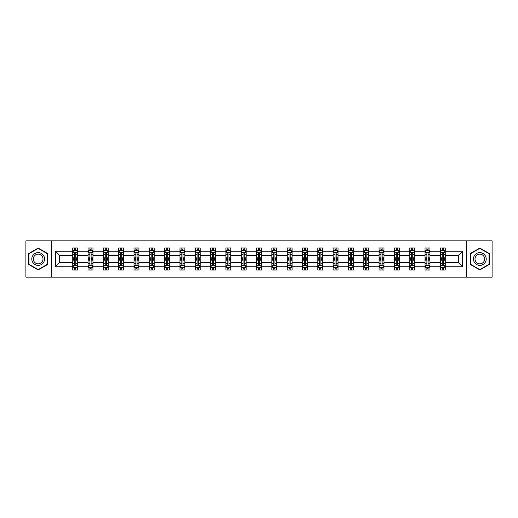 <?xml version="1.0" encoding="UTF-8"?>
<svg xmlns="http://www.w3.org/2000/svg" width="518" height="518" viewBox="0 0 518 518"><rect width="100%" height="100%" fill="white"/><g stroke="black" fill="none" stroke-linecap="round" stroke-linejoin="round"><path stroke-width="0.78" d="M466.427 277.162L492.1 277.162L492.1 240.838L466.427 240.838L466.427 277.162L51.573 277.162L51.573 240.838L25.9 240.838L25.9 277.162L51.573 277.162M445.266 266.757L445.266 262.632L458.521 262.632L462.645 266.757L445.266 266.757L445.266 270.046L443.402 270.046L443.402 267.541M466.427 240.838L51.573 240.838M440.352 266.757L429.946 266.757L429.946 262.632L440.352 262.632L440.352 270.046L445.266 270.046L445.266 267.424L444.34 267.424M429.946 266.757L429.946 270.046L428.082 270.046L428.082 267.541M425.038 266.757L414.627 266.757L414.627 262.632L425.038 262.632L425.038 270.046L429.946 270.046L429.946 267.424L429.021 267.424M414.627 266.757L414.627 270.046L412.762 270.046L412.762 267.541M409.719 266.757L399.313 266.757L399.313 262.632L409.719 262.632L409.719 270.046L414.627 270.046L414.627 267.424L413.707 267.424M399.313 266.757L399.313 270.046L397.448 270.046L397.448 267.541M394.405 266.757L383.993 266.757L383.993 262.632L394.405 262.632L394.405 270.046L399.313 270.046L399.313 267.424L398.387 267.424M383.993 266.757L383.993 270.046L382.129 270.046L382.129 267.541M379.085 266.757L368.68 266.757L368.68 262.632L379.085 262.632L379.085 270.046L383.993 270.046L383.993 267.424L383.074 267.424M368.68 266.757L368.68 270.046L366.809 270.046L366.809 267.541M363.765 266.757L353.36 266.757L353.36 262.632L363.765 262.632L363.765 270.046L368.68 270.046L368.68 267.424L367.754 267.424M353.36 266.757L353.36 270.046L351.495 270.046L351.495 267.541M348.452 266.757L338.04 266.757L338.04 262.632L348.452 262.632L348.452 270.046L353.36 270.046L353.36 267.424L352.434 267.424M338.04 266.757L338.04 270.046L336.176 270.046L336.176 267.541M333.132 266.757L322.727 266.757L322.727 262.632L333.132 262.632L333.132 270.046L338.04 270.046L338.04 267.424L337.121 267.424M322.727 266.757L322.727 270.046L320.856 270.046L320.856 267.541M317.812 266.757L307.407 266.757L307.407 262.632L317.812 262.632L317.812 270.046L322.727 270.046L322.727 267.424L321.801 267.424M307.407 266.757L307.407 270.046L305.542 270.046L305.542 267.541M302.499 266.757L292.087 266.757L292.087 262.632L302.499 262.632L302.499 270.046L307.407 270.046L307.407 267.424L306.481 267.424M292.087 266.757L292.087 270.046L290.222 270.046L290.222 267.541M287.179 266.757L276.774 266.757L276.774 262.632L287.179 262.632L287.179 270.046L292.087 270.046L292.087 267.424L291.168 267.424M276.774 266.757L276.774 270.046L274.909 270.046L274.909 267.541M271.866 266.757L261.454 266.757L261.454 262.632L271.866 262.632L271.866 270.046L276.774 270.046L276.774 267.424L275.848 267.424M261.454 266.757L261.454 270.046L259.589 270.046L259.589 267.541M256.546 266.757L246.134 266.757L246.134 262.632L256.546 262.632L256.546 270.046L261.454 270.046L261.454 267.424L260.535 267.424M246.134 266.757L246.134 270.046L244.269 270.046L244.269 267.541M241.226 266.757L230.821 266.757L230.821 262.632L241.226 262.632L241.226 270.046L246.134 270.046L246.134 267.424L245.215 267.424M230.821 266.757L230.821 270.046L228.956 270.046L228.956 267.541M225.913 266.757L215.501 266.757L215.501 262.632L225.913 262.632L225.913 270.046L230.821 270.046L230.821 267.424L229.895 267.424M215.501 266.757L215.501 270.046L213.636 270.046L213.636 267.541M210.593 266.757L200.188 266.757L200.188 262.632L210.593 262.632L210.593 270.046L215.501 270.046L215.501 267.424L214.581 267.424M200.188 266.757L200.188 270.046L198.316 270.046L198.316 267.541M195.273 266.757L184.868 266.757L184.868 262.632L195.273 262.632L195.273 270.046L200.188 270.046L200.188 267.424L199.262 267.424M184.868 266.757L184.868 270.046L183.003 270.046L183.003 267.541M179.96 266.757L169.548 266.757L169.548 262.632L179.96 262.632L179.96 270.046L184.868 270.046L184.868 267.424L183.942 267.424M169.548 266.757L169.548 270.046L167.683 270.046L167.683 267.541M164.64 266.757L154.234 266.757L154.234 262.632L164.64 262.632L164.64 270.046L169.548 270.046L169.548 267.424L168.628 267.424M154.234 266.757L154.234 270.046L152.37 270.046L152.37 267.541M149.32 266.757L138.915 266.757L138.915 262.632L149.32 262.632L149.32 270.046L154.234 270.046L154.234 267.424L153.309 267.424M138.915 266.757L138.915 270.046L137.05 270.046L137.05 267.541M134.007 266.757L123.595 266.757L123.595 262.632L134.007 262.632L134.007 270.046L138.915 270.046L138.915 267.424L137.995 267.424M123.595 266.757L123.595 270.046L121.73 270.046L121.73 267.541M118.687 266.757L108.281 266.757L108.281 262.632L118.687 262.632L118.687 270.046L123.595 270.046L123.595 267.424L122.675 267.424M108.281 266.757L108.281 270.046L106.417 270.046L106.417 267.541M103.373 266.757L92.962 266.757L92.962 262.632L103.373 262.632L103.373 270.046L108.281 270.046L108.281 267.424L107.356 267.424M92.962 266.757L92.962 270.046L91.097 270.046L91.097 267.541M88.054 266.757L77.648 266.757L77.648 262.632L88.054 262.632L88.054 270.046L92.962 270.046L92.962 267.424L92.042 267.424M77.648 266.757L77.648 270.046L75.777 270.046L75.777 267.541M72.734 266.757L55.355 266.757L55.355 251.243L72.734 251.243L72.734 255.368L59.479 255.368L59.479 262.632L72.734 262.632L72.734 270.046L77.648 270.046L77.648 267.424L76.722 267.424M73.66 250.576L72.734 250.576L72.734 247.954L72.734 251.243M74.598 250.459L74.598 247.954L72.734 247.954L77.648 247.954L77.648 251.243L88.054 251.243L88.054 247.954L92.962 247.954L92.962 251.243L103.373 251.243L103.373 247.954L108.281 247.954L108.281 251.243L118.687 251.243L118.687 247.954L123.595 247.954L123.595 251.243L134.007 251.243L134.007 247.954L138.915 247.954L138.915 251.243L149.32 251.243L149.32 247.954L154.234 247.954L154.234 251.243L164.64 251.243L164.64 247.954L169.548 247.954L169.548 251.243L179.96 251.243L179.96 247.954L184.868 247.954L184.868 251.243L195.273 251.243L195.273 247.954L200.188 247.954L200.188 251.243L210.593 251.243L210.593 247.954L215.501 247.954L215.501 251.243L225.913 251.243L225.913 247.954L230.821 247.954L230.821 251.243L241.226 251.243L241.226 247.954L246.134 247.954L246.134 251.243L256.546 251.243L256.546 247.954L261.454 247.954L261.454 251.243L271.866 251.243L271.866 247.954L276.774 247.954L276.774 251.243L287.179 251.243L287.179 247.954L292.087 247.954L292.087 251.243L302.499 251.243L302.499 247.954L307.407 247.954L307.407 251.243L317.812 251.243L317.812 247.954L322.727 247.954L322.727 251.243L333.132 251.243L333.132 247.954L338.04 247.954L338.04 251.243L348.452 251.243L348.452 247.954L353.36 247.954L353.36 251.243L363.765 251.243L363.765 247.954L368.68 247.954L368.68 251.243L379.085 251.243L379.085 247.954L383.993 247.954L383.993 251.243L394.405 251.243L394.405 247.954L399.313 247.954L399.313 251.243L409.719 251.243L409.719 247.954L414.627 247.954L414.627 251.243L425.038 251.243L425.038 247.954L429.946 247.954L429.946 251.243L440.352 251.243L440.352 247.954L445.266 247.954L445.266 251.243L462.645 251.243L462.645 266.757M440.352 251.243L440.352 255.368L429.946 255.368L429.946 251.243M425.038 251.243L425.038 255.368L414.627 255.368L414.627 251.243M409.719 251.243L409.719 255.368L399.313 255.368L399.313 251.243M394.405 251.243L394.405 255.368L383.993 255.368L383.993 251.243M379.085 251.243L379.085 255.368L368.68 255.368L368.68 251.243M363.765 251.243L363.765 255.368L353.36 255.368L353.36 251.243M348.452 251.243L348.452 255.368L338.04 255.368L338.04 251.243M333.132 251.243L333.132 255.368L322.727 255.368L322.727 251.243M317.812 251.243L317.812 255.368L307.407 255.368L307.407 251.243M302.499 251.243L302.499 255.368L292.087 255.368L292.087 251.243M287.179 251.243L287.179 255.368L276.774 255.368L276.774 251.243M271.866 251.243L271.866 255.368L261.454 255.368L261.454 251.243M256.546 251.243L256.546 255.368L246.134 255.368L246.134 251.243M241.226 251.243L241.226 255.368L230.821 255.368L230.821 251.243M225.913 251.243L225.913 255.368L215.501 255.368L215.501 251.243M210.593 251.243L210.593 255.368L200.188 255.368L200.188 251.243M195.273 251.243L195.273 255.368L184.868 255.368L184.868 251.243M179.96 251.243L179.96 255.368L169.548 255.368L169.548 251.243M164.64 251.243L164.64 255.368L154.234 255.368L154.234 251.243M149.32 251.243L149.32 255.368L138.915 255.368L138.915 251.243M134.007 251.243L134.007 255.368L123.595 255.368L123.595 251.243M118.687 251.243L118.687 255.368L108.281 255.368L108.281 251.243M103.373 251.243L103.373 255.368L92.962 255.368L92.962 251.243M88.054 251.243L88.054 255.368L77.648 255.368L77.648 251.243M55.355 251.243L59.479 255.368M458.521 262.632L458.521 255.368L445.266 255.368L445.266 251.243M442.223 250.408L443.402 250.408M426.903 250.408L428.082 250.408M411.583 250.408L412.762 250.408M396.27 250.408L397.448 250.408M380.95 250.408L382.129 250.408M365.63 250.408L366.809 250.408M350.317 250.408L351.495 250.408M334.997 250.408L336.176 250.408M319.684 250.408L320.856 250.408M304.364 250.408L305.542 250.408M289.044 250.408L290.222 250.408M273.731 250.408L274.909 250.408M258.411 250.408L259.589 250.408M243.091 250.408L244.269 250.408M227.778 250.408L228.956 250.408M212.458 250.408L213.636 250.408M197.144 250.408L198.316 250.408M181.824 250.408L183.003 250.408M166.505 250.408L167.683 250.408M151.191 250.408L152.37 250.408M135.871 250.408L137.05 250.408M120.552 250.408L121.73 250.408M105.238 250.408L106.417 250.408M89.918 250.408L91.097 250.408M74.598 250.408L75.777 250.408M74.598 267.592L75.777 267.592M89.918 267.592L91.097 267.592M105.238 267.592L106.417 267.592M120.552 267.592L121.73 267.592M135.871 267.592L137.05 267.592M151.191 267.592L152.37 267.592M166.505 267.592L167.683 267.592M181.824 267.592L183.003 267.592M197.144 267.592L198.316 267.592M212.458 267.592L213.636 267.592M227.778 267.592L228.956 267.592M243.091 267.592L244.269 267.592M258.411 267.592L259.589 267.592M273.731 267.592L274.909 267.592M289.044 267.592L290.222 267.592M304.364 267.592L305.542 267.592M319.684 267.592L320.856 267.592M334.997 267.592L336.176 267.592M350.317 267.592L351.495 267.592M365.63 267.592L366.809 267.592M380.95 267.592L382.129 267.592M396.27 267.592L397.448 267.592M411.583 267.592L412.762 267.592M426.903 267.592L428.082 267.592M442.223 267.592L443.402 267.592M59.479 262.632L55.355 266.757M462.645 251.243L458.521 255.368M47.65 253.529L38.177 248.057L28.697 253.529L28.697 264.471L38.177 269.943L47.65 264.471L47.65 253.529M470.35 253.529L470.35 264.471L479.823 269.943L489.303 264.471L489.303 253.529L479.823 248.057L470.35 253.529M75.777 249.229L74.598 249.229M72.734 257.181L72.734 258.411L74.598 258.411L74.598 257.181L72.734 257.181L72.734 255.368M77.648 255.368L77.648 258.411L75.777 258.411L75.777 253.16C75.388 252.402 74.993 252.402 74.598 253.16L74.598 257.181M76.722 250.576L77.648 250.576L77.648 247.954L75.777 247.954L75.777 250.459M77.648 252.421L76.664 250.459L73.718 250.459L72.734 252.421M74.598 268.771L75.777 268.771M77.648 260.819L77.648 259.589L75.777 259.589L75.777 260.819L77.648 260.819L77.648 262.632M72.734 262.632L72.734 259.589L74.598 259.589L74.598 264.84C74.993 265.598 75.388 265.598 75.777 264.84L75.777 260.819M73.66 267.424L72.734 267.424L72.734 270.046L74.598 270.046L74.598 267.541M72.734 265.579L73.718 267.541L76.664 267.541L77.648 265.579M91.097 249.229L89.918 249.229M88.979 250.576L88.054 250.576L88.054 247.954L89.918 247.954L89.918 250.459M88.054 257.181L88.054 258.411L89.918 258.411L89.918 257.181L88.054 257.181L88.054 255.368M92.962 255.368L92.962 258.411L91.097 258.411L91.097 253.16C90.708 252.402 90.313 252.402 89.918 253.16L89.918 257.181M92.042 250.576L92.962 250.576L92.962 247.954L91.097 247.954L91.097 250.459M92.962 252.421L91.984 250.459L89.038 250.459L88.054 252.421M106.417 249.229L105.238 249.229M104.293 250.576L103.373 250.576L103.373 247.954L105.238 247.954L105.238 250.459M103.373 257.181L103.373 258.411L105.238 258.411L105.238 257.181L103.373 257.181L103.373 255.368M108.281 255.368L108.281 258.411L106.417 258.411L106.417 253.16C106.022 252.402 105.627 252.402 105.238 253.16L105.238 257.181M107.356 250.576L108.281 250.576L108.281 247.954L106.417 247.954L106.417 250.459M108.281 252.421L107.297 250.459L104.351 250.459L103.373 252.421M89.918 268.771L91.097 268.771M92.962 260.819L92.962 259.589L91.097 259.589L91.097 260.819L92.962 260.819L92.962 262.632M88.054 262.632L88.054 259.589L89.918 259.589L89.918 264.84C90.313 265.598 90.702 265.598 91.097 264.84L91.097 260.819M88.979 267.424L88.054 267.424L88.054 270.046L89.918 270.046L89.918 267.541M88.054 265.579L89.038 267.541L91.984 267.541L92.962 265.579M105.238 268.771L106.417 268.771M108.281 260.819L108.281 259.589L106.417 259.589L106.417 260.819L108.281 260.819L108.281 262.632M103.373 262.632L103.373 259.589L105.238 259.589L105.238 264.84C105.627 265.598 106.022 265.598 106.417 264.84L106.417 260.819M104.293 267.424L103.373 267.424L103.373 270.046L105.238 270.046L105.238 267.541M103.373 265.579L104.351 267.541L107.297 267.541L108.281 265.579M32.647 255.808A6.384 6.384 0 0 0 34.984 264.53A6.384 6.384 0 0 0 43.7 262.192A6.384 6.384 0 0 0 41.362 253.47A6.384 6.384 0 0 0 32.647 255.808M33.987 256.585A4.83 4.83 0 0 0 35.755 263.183A4.83 4.83 0 0 0 42.359 261.415A4.83 4.83 0 0 0 40.592 254.817A4.83 4.83 0 0 0 33.987 256.585M47.352 253.697L47.352 264.303L38.177 269.6L28.995 264.303L28.995 253.697L38.177 248.4L47.352 253.697M474.3 255.808A6.384 6.384 0 0 0 476.638 264.53A6.384 6.384 0 0 0 485.353 262.192A6.384 6.384 0 0 0 483.016 253.47A6.384 6.384 0 0 0 474.3 255.808M475.641 256.585A4.83 4.83 0 0 0 477.408 263.183A4.83 4.83 0 0 0 484.013 261.415A4.83 4.83 0 0 0 482.245 254.817A4.83 4.83 0 0 0 475.641 256.585M489.005 253.697L489.005 264.303L479.823 269.6L470.648 264.303L470.648 253.697L479.823 248.4L489.005 253.697M121.73 249.229L120.552 249.229M119.613 250.576L118.687 250.576L118.687 247.954L120.552 247.954L120.552 250.459M118.687 257.181L118.687 258.411L120.552 258.411L120.552 257.181L118.687 257.181L118.687 255.368M123.595 255.368L123.595 258.411L121.73 258.411L121.73 253.16C121.341 252.402 120.947 252.402 120.552 253.16L120.552 257.181M122.675 250.576L123.595 250.576L123.595 247.954L121.73 247.954L121.73 250.459M123.595 252.421L122.617 250.459L119.671 250.459L118.687 252.421M120.552 268.771L121.73 268.771M123.595 260.819L123.595 259.589L121.73 259.589L121.73 260.819L123.595 260.819L123.595 262.632M118.687 262.632L118.687 259.589L120.552 259.589L120.552 264.84C120.947 265.598 121.341 265.598 121.73 264.84L121.73 260.819M119.613 267.424L118.687 267.424L118.687 270.046L120.552 270.046L120.552 267.541M118.687 265.579L119.671 267.541L122.617 267.541L123.595 265.579M137.05 249.229L135.871 249.229M134.926 250.576L134.007 250.576L134.007 247.954L135.871 247.954L135.871 250.459M134.007 257.181L134.007 258.411L135.871 258.411L135.871 257.181L134.007 257.181L134.007 255.368M138.915 255.368L138.915 258.411L137.05 258.411L137.05 253.16C136.655 252.402 136.266 252.402 135.871 253.16L135.871 257.181M137.995 250.576L138.915 250.576L138.915 247.954L137.05 247.954L137.05 250.459M138.915 252.421L137.93 250.459L134.991 250.459L134.007 252.421M135.871 268.771L137.05 268.771M138.915 260.819L138.915 259.589L137.05 259.589L137.05 260.819L138.915 260.819L138.915 262.632M134.007 262.632L134.007 259.589L135.871 259.589L135.871 264.84C136.266 265.598 136.655 265.598 137.05 264.84L137.05 260.819M134.926 267.424L134.007 267.424L134.007 270.046L135.871 270.046L135.871 267.541M134.007 265.579L134.991 267.541L137.93 267.541L138.915 265.579M152.37 249.229L151.191 249.229M150.246 250.576L149.32 250.576L149.32 247.954L151.191 247.954L151.191 250.459M149.32 257.181L149.32 258.411L151.191 258.411L151.191 257.181L149.32 257.181L149.32 255.368M154.234 255.368L154.234 258.411L152.37 258.411L152.37 253.16C151.975 252.402 151.58 252.402 151.191 253.16L151.191 257.181M153.309 250.576L154.234 250.576L154.234 247.954L152.37 247.954L152.37 250.459M154.234 252.421L153.25 250.459L150.304 250.459L149.32 252.421M151.191 268.771L152.37 268.771M154.234 260.819L154.234 259.589L152.37 259.589L152.37 260.819L154.234 260.819L154.234 262.632M149.32 262.632L149.32 259.589L151.191 259.589L151.191 264.84C151.58 265.598 151.975 265.598 152.37 264.84L152.37 260.819M150.246 267.424L149.32 267.424L149.32 270.046L151.191 270.046L151.191 267.541M149.32 265.579L150.304 267.541L153.25 267.541L154.234 265.579M167.683 249.229L166.505 249.229M165.566 250.576L164.64 250.576L164.64 247.954L166.505 247.954L166.505 250.459M164.64 257.181L164.64 258.411L166.505 258.411L166.505 257.181L164.64 257.181L164.64 255.368M169.548 255.368L169.548 258.411L167.683 258.411L167.683 253.16C167.295 252.402 166.9 252.402 166.505 253.16L166.505 257.181M168.628 250.576L169.548 250.576L169.548 247.954L167.683 247.954L167.683 250.459M169.548 252.421L168.57 250.459L165.624 250.459L164.64 252.421M166.505 268.771L167.683 268.771M169.548 260.819L169.548 259.589L167.683 259.589L167.683 260.819L169.548 260.819L169.548 262.632M164.64 262.632L164.64 259.589L166.505 259.589L166.505 264.84C166.9 265.598 167.288 265.598 167.683 264.84L167.683 260.819M165.566 267.424L164.64 267.424L164.64 270.046L166.505 270.046L166.505 267.541M164.64 265.579L165.624 267.541L168.57 267.541L169.548 265.579M183.003 249.229L181.824 249.229M180.879 250.576L179.96 250.576L179.96 247.954L181.824 247.954L181.824 250.459M179.96 257.181L179.96 258.411L181.824 258.411L181.824 257.181L179.96 257.181L179.96 255.368M184.868 255.368L184.868 258.411L183.003 258.411L183.003 253.16C182.608 252.402 182.219 252.402 181.824 253.16L181.824 257.181M183.942 250.576L184.868 250.576L184.868 247.954L183.003 247.954L183.003 250.459M184.868 252.421L183.884 250.459L180.937 250.459L179.96 252.421M181.824 268.771L183.003 268.771M184.868 260.819L184.868 259.589L183.003 259.589L183.003 260.819L184.868 260.819L184.868 262.632M179.96 262.632L179.96 259.589L181.824 259.589L181.824 264.84C182.213 265.598 182.608 265.598 183.003 264.84L183.003 260.819M180.879 267.424L179.96 267.424L179.96 270.046L181.824 270.046L181.824 267.541M179.96 265.579L180.937 267.541L183.884 267.541L184.868 265.579M198.316 249.229L197.144 249.229M196.199 250.576L195.273 250.576L195.273 247.954L197.144 247.954L197.144 250.459M195.273 257.181L195.273 258.411L197.144 258.411L197.144 257.181L195.273 257.181L195.273 255.368M200.188 255.368L200.188 258.411L198.316 258.411L198.316 253.16C197.928 252.402 197.533 252.402 197.144 253.16L197.144 257.181M199.262 250.576L200.188 250.576L200.188 247.954L198.316 247.954L198.316 250.459M200.188 252.421L199.203 250.459L196.257 250.459L195.273 252.421M197.144 268.771L198.316 268.771M200.188 260.819L200.188 259.589L198.316 259.589L198.316 260.819L200.188 260.819L200.188 262.632M195.273 262.632L195.273 259.589L197.144 259.589L197.144 264.84C197.533 265.598 197.928 265.598 198.316 264.84L198.316 260.819M196.199 267.424L195.273 267.424L195.273 270.046L197.144 270.046L197.144 267.541M195.273 265.579L196.257 267.541L199.203 267.541L200.188 265.579M213.636 249.229L212.458 249.229M211.519 250.576L210.593 250.576L210.593 247.954L212.458 247.954L212.458 250.459M210.593 257.181L210.593 258.411L212.458 258.411L212.458 257.181L210.593 257.181L210.593 255.368M215.501 255.368L215.501 258.411L213.636 258.411L213.636 253.16C213.248 252.402 212.853 252.402 212.458 253.16L212.458 257.181M214.581 250.576L215.501 250.576L215.501 247.954L213.636 247.954L213.636 250.459M215.501 252.421L214.523 250.459L211.577 250.459L210.593 252.421M228.956 249.229L227.778 249.229M226.832 250.576L225.913 250.576L225.913 247.954L227.778 247.954L227.778 250.459M225.913 257.181L225.913 258.411L227.778 258.411L227.778 257.181L225.913 257.181L225.913 255.368M230.821 255.368L230.821 258.411L228.956 258.411L228.956 253.16C228.561 252.402 228.166 252.402 227.778 253.16L227.778 257.181M229.895 250.576L230.821 250.576L230.821 247.954L228.956 247.954L228.956 250.459M230.821 252.421L229.837 250.459L226.89 250.459L225.913 252.421M244.269 249.229L243.091 249.229M242.152 250.576L241.226 250.576L241.226 247.954L243.091 247.954L243.091 250.459M241.226 257.181L241.226 258.411L243.091 258.411L243.091 257.181L241.226 257.181L241.226 255.368M246.134 255.368L246.134 258.411L244.269 258.411L244.269 253.16C243.881 252.402 243.486 252.402 243.091 253.16L243.091 257.181M245.215 250.576L246.134 250.576L246.134 247.954L244.269 247.954L244.269 250.459M246.134 252.421L245.156 250.459L242.21 250.459L241.226 252.421M259.589 249.229L258.411 249.229M257.465 250.576L256.546 250.576L256.546 247.954L258.411 247.954L258.411 250.459M256.546 257.181L256.546 258.411L258.411 258.411L258.411 257.181L256.546 257.181L256.546 255.368M261.454 255.368L261.454 258.411L259.589 258.411L259.589 253.16C259.194 252.402 258.806 252.402 258.411 253.16L258.411 257.181M260.535 250.576L261.454 250.576L261.454 247.954L259.589 247.954L259.589 250.459M261.454 252.421L260.47 250.459L257.53 250.459L256.546 252.421M274.909 249.229L273.731 249.229M272.785 250.576L271.866 250.576L271.866 247.954L273.731 247.954L273.731 250.459M271.866 257.181L271.866 258.411L273.731 258.411L273.731 257.181L271.866 257.181L271.866 255.368M276.774 255.368L276.774 258.411L274.909 258.411L274.909 253.16C274.514 252.402 274.119 252.402 273.731 253.16L273.731 257.181M275.848 250.576L276.774 250.576L276.774 247.954L274.909 247.954L274.909 250.459M276.774 252.421L275.79 250.459L272.844 250.459L271.866 252.421M290.222 249.229L289.044 249.229M288.105 250.576L287.179 250.576L287.179 247.954L289.044 247.954L289.044 250.459M287.179 257.181L287.179 258.411L289.044 258.411L289.044 257.181L287.179 257.181L287.179 255.368M292.087 255.368L292.087 258.411L290.222 258.411L290.222 253.16C289.834 252.402 289.439 252.402 289.044 253.16L289.044 257.181M291.168 250.576L292.087 250.576L292.087 247.954L290.222 247.954L290.222 250.459M292.087 252.421L291.11 250.459L288.163 250.459L287.179 252.421M305.542 249.229L304.364 249.229M303.418 250.576L302.499 250.576L302.499 247.954L304.364 247.954L304.364 250.459M302.499 257.181L302.499 258.411L304.364 258.411L304.364 257.181L302.499 257.181L302.499 255.368M307.407 255.368L307.407 258.411L305.542 258.411L305.542 253.16C305.147 252.402 304.759 252.402 304.364 253.16L304.364 257.181M306.481 250.576L307.407 250.576L307.407 247.954L305.542 247.954L305.542 250.459M307.407 252.421L306.423 250.459L303.477 250.459L302.499 252.421M320.856 249.229L319.684 249.229M318.738 250.576L317.812 250.576L317.812 247.954L319.684 247.954L319.684 250.459M317.812 257.181L317.812 258.411L319.684 258.411L319.684 257.181L317.812 257.181L317.812 255.368M322.727 255.368L322.727 258.411L320.856 258.411L320.856 253.16C320.467 252.402 320.072 252.402 319.684 253.16L319.684 257.181M321.801 250.576L322.727 250.576L322.727 247.954L320.856 247.954L320.856 250.459M322.727 252.421L321.743 250.459L318.797 250.459L317.812 252.421M336.176 249.229L334.997 249.229M334.058 250.576L333.132 250.576L333.132 247.954L334.997 247.954L334.997 250.459M333.132 257.181L333.132 258.411L334.997 258.411L334.997 257.181L333.132 257.181L333.132 255.368M338.04 255.368L338.04 258.411L336.176 258.411L336.176 253.16C335.787 252.402 335.392 252.402 334.997 253.16L334.997 257.181M337.121 250.576L338.04 250.576L338.04 247.954L336.176 247.954L336.176 250.459M338.04 252.421L337.063 250.459L334.116 250.459L333.132 252.421M351.495 249.229L350.317 249.229M349.372 250.576L348.452 250.576L348.452 247.954L350.317 247.954L350.317 250.459M348.452 257.181L348.452 258.411L350.317 258.411L350.317 257.181L348.452 257.181L348.452 255.368M353.36 255.368L353.36 258.411L351.495 258.411L351.495 253.16C351.1 252.402 350.712 252.402 350.317 253.16L350.317 257.181M352.434 250.576L353.36 250.576L353.36 247.954L351.495 247.954L351.495 250.459M353.36 252.421L352.376 250.459L349.43 250.459L348.452 252.421M212.458 268.771L213.636 268.771M215.501 260.819L215.501 259.589L213.636 259.589L213.636 260.819L215.501 260.819L215.501 262.632M210.593 262.632L210.593 259.589L212.458 259.589L212.458 264.84C212.853 265.598 213.241 265.598 213.636 264.84L213.636 260.819M211.519 267.424L210.593 267.424L210.593 270.046L212.458 270.046L212.458 267.541M210.593 265.579L211.577 267.541L214.523 267.541L215.501 265.579M227.778 268.771L228.956 268.771M230.821 260.819L230.821 259.589L228.956 259.589L228.956 260.819L230.821 260.819L230.821 262.632M225.913 262.632L225.913 259.589L227.778 259.589L227.778 264.84C228.166 265.598 228.561 265.598 228.956 264.84L228.956 260.819M226.832 267.424L225.913 267.424L225.913 270.046L227.778 270.046L227.778 267.541M225.913 265.579L226.89 267.541L229.837 267.541L230.821 265.579M243.091 268.771L244.269 268.771M246.134 260.819L246.134 259.589L244.269 259.589L244.269 260.819L246.134 260.819L246.134 262.632M241.226 262.632L241.226 259.589L243.091 259.589L243.091 264.84C243.486 265.598 243.881 265.598 244.269 264.84L244.269 260.819M242.152 267.424L241.226 267.424L241.226 270.046L243.091 270.046L243.091 267.541M241.226 265.579L242.21 267.541L245.156 267.541L246.134 265.579M258.411 268.771L259.589 268.771M261.454 260.819L261.454 259.589L259.589 259.589L259.589 260.819L261.454 260.819L261.454 262.632M256.546 262.632L256.546 259.589L258.411 259.589L258.411 264.84C258.806 265.598 259.194 265.598 259.589 264.84L259.589 260.819M257.465 267.424L256.546 267.424L256.546 270.046L258.411 270.046L258.411 267.541M256.546 265.579L257.53 267.541L260.47 267.541L261.454 265.579M273.731 268.771L274.909 268.771M276.774 260.819L276.774 259.589L274.909 259.589L274.909 260.819L276.774 260.819L276.774 262.632M271.866 262.632L271.866 259.589L273.731 259.589L273.731 264.84C274.119 265.598 274.514 265.598 274.909 264.84L274.909 260.819M272.785 267.424L271.866 267.424L271.866 270.046L273.731 270.046L273.731 267.541M271.866 265.579L272.844 267.541L275.79 267.541L276.774 265.579M289.044 268.771L290.222 268.771M292.087 260.819L292.087 259.589L290.222 259.589L290.222 260.819L292.087 260.819L292.087 262.632M287.179 262.632L287.179 259.589L289.044 259.589L289.044 264.84C289.439 265.598 289.834 265.598 290.222 264.84L290.222 260.819M288.105 267.424L287.179 267.424L287.179 270.046L289.044 270.046L289.044 267.541M287.179 265.579L288.163 267.541L291.11 267.541L292.087 265.579M304.364 268.771L305.542 268.771M307.407 260.819L307.407 259.589L305.542 259.589L305.542 260.819L307.407 260.819L307.407 262.632M302.499 262.632L302.499 259.589L304.364 259.589L304.364 264.84C304.752 265.598 305.147 265.598 305.542 264.84L305.542 260.819M303.418 267.424L302.499 267.424L302.499 270.046L304.364 270.046L304.364 267.541M302.499 265.579L303.477 267.541L306.423 267.541L307.407 265.579M319.684 268.771L320.856 268.771M322.727 260.819L322.727 259.589L320.856 259.589L320.856 260.819L322.727 260.819L322.727 262.632M317.812 262.632L317.812 259.589L319.684 259.589L319.684 264.84C320.072 265.598 320.467 265.598 320.856 264.84L320.856 260.819M318.738 267.424L317.812 267.424L317.812 270.046L319.684 270.046L319.684 267.541M317.812 265.579L318.797 267.541L321.743 267.541L322.727 265.579M334.997 268.771L336.176 268.771M338.04 260.819L338.04 259.589L336.176 259.589L336.176 260.819L338.04 260.819L338.04 262.632M333.132 262.632L333.132 259.589L334.997 259.589L334.997 264.84C335.392 265.598 335.781 265.598 336.176 264.84L336.176 260.819M334.058 267.424L333.132 267.424L333.132 270.046L334.997 270.046L334.997 267.541M333.132 265.579L334.116 267.541L337.063 267.541L338.04 265.579M350.317 268.771L351.495 268.771M353.36 260.819L353.36 259.589L351.495 259.589L351.495 260.819L353.36 260.819L353.36 262.632M348.452 262.632L348.452 259.589L350.317 259.589L350.317 264.84C350.705 265.598 351.1 265.598 351.495 264.84L351.495 260.819M349.372 267.424L348.452 267.424L348.452 270.046L350.317 270.046L350.317 267.541M348.452 265.579L349.43 267.541L352.376 267.541L353.36 265.579M366.809 249.229L365.63 249.229M364.691 250.576L363.765 250.576L363.765 247.954L365.63 247.954L365.63 250.459M363.765 257.181L363.765 258.411L365.63 258.411L365.63 257.181L363.765 257.181L363.765 255.368M368.68 255.368L368.68 258.411L366.809 258.411L366.809 253.16C366.42 252.402 366.025 252.402 365.63 253.16L365.63 257.181M367.754 250.576L368.68 250.576L368.68 247.954L366.809 247.954L366.809 250.459M368.68 252.421L367.696 250.459L364.75 250.459L363.765 252.421M365.63 268.771L366.809 268.771M368.68 260.819L368.68 259.589L366.809 259.589L366.809 260.819L368.68 260.819L368.68 262.632M363.765 262.632L363.765 259.589L365.63 259.589L365.63 264.84C366.025 265.598 366.42 265.598 366.809 264.84L366.809 260.819M364.691 267.424L363.765 267.424L363.765 270.046L365.63 270.046L365.63 267.541M363.765 265.579L364.75 267.541L367.696 267.541L368.68 265.579M382.129 249.229L380.95 249.229M380.005 250.576L379.085 250.576L379.085 247.954L380.95 247.954L380.95 250.459M379.085 257.181L379.085 258.411L380.95 258.411L380.95 257.181L379.085 257.181L379.085 255.368M383.993 255.368L383.993 258.411L382.129 258.411L382.129 253.16C381.734 252.402 381.345 252.402 380.95 253.16L380.95 257.181M383.074 250.576L383.993 250.576L383.993 247.954L382.129 247.954L382.129 250.459M383.993 252.421L383.009 250.459L380.07 250.459L379.085 252.421M380.95 268.771L382.129 268.771M383.993 260.819L383.993 259.589L382.129 259.589L382.129 260.819L383.993 260.819L383.993 262.632M379.085 262.632L379.085 259.589L380.95 259.589L380.95 264.84C381.345 265.598 381.734 265.598 382.129 264.84L382.129 260.819M380.005 267.424L379.085 267.424L379.085 270.046L380.95 270.046L380.95 267.541M379.085 265.579L380.07 267.541L383.009 267.541L383.993 265.579M397.448 249.229L396.27 249.229M395.325 250.576L394.405 250.576L394.405 247.954L396.27 247.954L396.27 250.459M394.405 257.181L394.405 258.411L396.27 258.411L396.27 257.181L394.405 257.181L394.405 255.368M399.313 255.368L399.313 258.411L397.448 258.411L397.448 253.16C397.053 252.402 396.659 252.402 396.27 253.16L396.27 257.181M398.387 250.576L399.313 250.576L399.313 247.954L397.448 247.954L397.448 250.459M399.313 252.421L398.329 250.459L395.383 250.459L394.405 252.421M396.27 268.771L397.448 268.771M399.313 260.819L399.313 259.589L397.448 259.589L397.448 260.819L399.313 260.819L399.313 262.632M394.405 262.632L394.405 259.589L396.27 259.589L396.27 264.84C396.659 265.598 397.053 265.598 397.448 264.84L397.448 260.819M395.325 267.424L394.405 267.424L394.405 270.046L396.27 270.046L396.27 267.541M394.405 265.579L395.383 267.541L398.329 267.541L399.313 265.579M412.762 249.229L411.583 249.229M410.644 250.576L409.719 250.576L409.719 247.954L411.583 247.954L411.583 250.459M409.719 257.181L409.719 258.411L411.583 258.411L411.583 257.181L409.719 257.181L409.719 255.368M414.627 255.368L414.627 258.411L412.762 258.411L412.762 253.16C412.373 252.402 411.978 252.402 411.583 253.16L411.583 257.181M413.707 250.576L414.627 250.576L414.627 247.954L412.762 247.954L412.762 250.459M414.627 252.421L413.649 250.459L410.703 250.459L409.719 252.421M411.583 268.771L412.762 268.771M414.627 260.819L414.627 259.589L412.762 259.589L412.762 260.819L414.627 260.819L414.627 262.632M409.719 262.632L409.719 259.589L411.583 259.589L411.583 264.84C411.978 265.598 412.373 265.598 412.762 264.84L412.762 260.819M410.644 267.424L409.719 267.424L409.719 270.046L411.583 270.046L411.583 267.541M409.719 265.579L410.703 267.541L413.649 267.541L414.627 265.579M428.082 249.229L426.903 249.229M425.958 250.576L425.038 250.576L425.038 247.954L426.903 247.954L426.903 250.459M425.038 257.181L425.038 258.411L426.903 258.411L426.903 257.181L425.038 257.181L425.038 255.368M429.946 255.368L429.946 258.411L428.082 258.411L428.082 253.16C427.687 252.402 427.298 252.402 426.903 253.16L426.903 257.181M429.021 250.576L429.946 250.576L429.946 247.954L428.082 247.954L428.082 250.459M429.946 252.421L428.962 250.459L426.016 250.459L425.038 252.421M426.903 268.771L428.082 268.771M429.946 260.819L429.946 259.589L428.082 259.589L428.082 260.819L429.946 260.819L429.946 262.632M425.038 262.632L425.038 259.589L426.903 259.589L426.903 264.84C427.292 265.598 427.687 265.598 428.082 264.84L428.082 260.819M425.958 267.424L425.038 267.424L425.038 270.046L426.903 270.046L426.903 267.541M425.038 265.579L426.016 267.541L428.962 267.541L429.946 265.579M443.402 249.229L442.223 249.229M441.278 250.576L440.352 250.576L440.352 247.954L442.223 247.954L442.223 250.459M440.352 257.181L440.352 258.411L442.223 258.411L442.223 257.181L440.352 257.181L440.352 255.368M445.266 255.368L445.266 258.411L443.402 258.411L443.402 253.16C443.007 252.402 442.612 252.402 442.223 253.16L442.223 257.181M444.34 250.576L445.266 250.576L445.266 247.954L443.402 247.954L443.402 250.459M445.266 252.421L444.282 250.459L441.336 250.459L440.352 252.421M442.223 268.771L443.402 268.771M445.266 260.819L445.266 259.589L443.402 259.589L443.402 260.819L445.266 260.819L445.266 262.632M440.352 262.632L440.352 259.589L442.223 259.589L442.223 264.84C442.612 265.598 443.007 265.598 443.402 264.84L443.402 260.819M441.278 267.424L440.352 267.424L440.352 270.046L442.223 270.046L442.223 267.541M440.352 265.579L441.336 267.541L444.282 267.541L445.266 265.579M77.622 252.37L72.76 252.37M77.648 257.181L75.777 257.181M74.598 254.545L72.734 254.545M77.648 254.545L75.777 254.545M75.777 249.857L74.598 249.857M72.76 265.63L77.622 265.63M72.734 260.819L74.598 260.819M75.777 263.455L77.648 263.455M72.734 263.455L74.598 263.455M74.598 268.143L75.777 268.143M92.936 252.37L88.079 252.37M92.962 257.181L91.097 257.181M89.918 254.545L88.054 254.545M92.962 254.545L91.097 254.545M91.097 249.857L89.918 249.857M108.256 252.37L103.393 252.37M108.281 257.181L106.417 257.181M105.238 254.545L103.373 254.545M108.281 254.545L106.417 254.545M106.417 249.857L105.238 249.857M88.079 265.63L92.936 265.63M88.054 260.819L89.918 260.819M91.097 263.455L92.962 263.455M88.054 263.455L89.918 263.455M89.918 268.143L91.097 268.143M103.393 265.63L108.256 265.63M103.373 260.819L105.238 260.819M106.417 263.455L108.281 263.455M103.373 263.455L105.238 263.455M105.238 268.143L106.417 268.143M123.575 252.37L118.713 252.37M123.595 257.181L121.73 257.181M120.552 254.545L118.687 254.545M123.595 254.545L121.73 254.545M121.73 249.857L120.552 249.857M118.713 265.63L123.575 265.63M118.687 260.819L120.552 260.819M121.73 263.455L123.595 263.455M118.687 263.455L120.552 263.455M120.552 268.143L121.73 268.143M138.889 252.37L134.032 252.37M138.915 257.181L137.05 257.181M135.871 254.545L134.007 254.545M138.915 254.545L137.05 254.545M137.05 249.857L135.871 249.857M134.032 265.63L138.889 265.63M134.007 260.819L135.871 260.819M137.05 263.455L138.915 263.455M134.007 263.455L135.871 263.455M135.871 268.143L137.05 268.143M154.209 252.37L149.346 252.37M154.234 257.181L152.37 257.181M151.191 254.545L149.32 254.545M154.234 254.545L152.37 254.545M152.37 249.857L151.191 249.857M149.346 265.63L154.209 265.63M149.32 260.819L151.191 260.819M152.37 263.455L154.234 263.455M149.32 263.455L151.191 263.455M151.191 268.143L152.37 268.143M169.528 252.37L164.666 252.37M169.548 257.181L167.683 257.181M166.505 254.545L164.64 254.545M169.548 254.545L167.683 254.545M167.683 249.857L166.505 249.857M164.666 265.63L169.528 265.63M164.64 260.819L166.505 260.819M167.683 263.455L169.548 263.455M164.64 263.455L166.505 263.455M166.505 268.143L167.683 268.143M184.842 252.37L179.986 252.37M184.868 257.181L183.003 257.181M181.824 254.545L179.96 254.545M184.868 254.545L183.003 254.545M183.003 249.857L181.824 249.857M179.986 265.63L184.842 265.63M179.96 260.819L181.824 260.819M183.003 263.455L184.868 263.455M179.96 263.455L181.824 263.455M181.824 268.143L183.003 268.143M200.162 252.37L195.299 252.37M200.188 257.181L198.316 257.181M197.144 254.545L195.273 254.545M200.188 254.545L198.316 254.545M198.316 249.857L197.144 249.857M195.299 265.63L200.162 265.63M195.273 260.819L197.144 260.819M198.316 263.455L200.188 263.455M195.273 263.455L197.144 263.455M197.144 268.143L198.316 268.143M215.475 252.37L210.619 252.37M215.501 257.181L213.636 257.181M212.458 254.545L210.593 254.545M215.501 254.545L213.636 254.545M213.636 249.857L212.458 249.857M230.795 252.37L225.932 252.37M230.821 257.181L228.956 257.181M227.778 254.545L225.913 254.545M230.821 254.545L228.956 254.545M228.956 249.857L227.778 249.857M246.115 252.37L241.252 252.37M246.134 257.181L244.269 257.181M243.091 254.545L241.226 254.545M246.134 254.545L244.269 254.545M244.269 249.857L243.091 249.857M261.428 252.37L256.572 252.37M261.454 257.181L259.589 257.181M258.411 254.545L256.546 254.545M261.454 254.545L259.589 254.545M259.589 249.857L258.411 249.857M276.748 252.37L271.885 252.37M276.774 257.181L274.909 257.181M273.731 254.545L271.866 254.545M276.774 254.545L274.909 254.545M274.909 249.857L273.731 249.857M292.068 252.37L287.205 252.37M292.087 257.181L290.222 257.181M289.044 254.545L287.179 254.545M292.087 254.545L290.222 254.545M290.222 249.857L289.044 249.857M307.381 252.37L302.525 252.37M307.407 257.181L305.542 257.181M304.364 254.545L302.499 254.545M307.407 254.545L305.542 254.545M305.542 249.857L304.364 249.857M322.701 252.37L317.838 252.37M322.727 257.181L320.856 257.181M319.684 254.545L317.812 254.545M322.727 254.545L320.856 254.545M320.856 249.857L319.684 249.857M338.014 252.37L333.158 252.37M338.04 257.181L336.176 257.181M334.997 254.545L333.132 254.545M338.04 254.545L336.176 254.545M336.176 249.857L334.997 249.857M353.334 252.37L348.472 252.37M353.36 257.181L351.495 257.181M350.317 254.545L348.452 254.545M353.36 254.545L351.495 254.545M351.495 249.857L350.317 249.857M210.619 265.63L215.475 265.63M210.593 260.819L212.458 260.819M213.636 263.455L215.501 263.455M210.593 263.455L212.458 263.455M212.458 268.143L213.636 268.143M225.932 265.63L230.795 265.63M225.913 260.819L227.778 260.819M228.956 263.455L230.821 263.455M225.913 263.455L227.778 263.455M227.778 268.143L228.956 268.143M241.252 265.63L246.115 265.63M241.226 260.819L243.091 260.819M244.269 263.455L246.134 263.455M241.226 263.455L243.091 263.455M243.091 268.143L244.269 268.143M256.572 265.63L261.428 265.63M256.546 260.819L258.411 260.819M259.589 263.455L261.454 263.455M256.546 263.455L258.411 263.455M258.411 268.143L259.589 268.143M271.885 265.63L276.748 265.63M271.866 260.819L273.731 260.819M274.909 263.455L276.774 263.455M271.866 263.455L273.731 263.455M273.731 268.143L274.909 268.143M287.205 265.63L292.068 265.63M287.179 260.819L289.044 260.819M290.222 263.455L292.087 263.455M287.179 263.455L289.044 263.455M289.044 268.143L290.222 268.143M302.525 265.63L307.381 265.63M302.499 260.819L304.364 260.819M305.542 263.455L307.407 263.455M302.499 263.455L304.364 263.455M304.364 268.143L305.542 268.143M317.838 265.63L322.701 265.63M317.812 260.819L319.684 260.819M320.856 263.455L322.727 263.455M317.812 263.455L319.684 263.455M319.684 268.143L320.856 268.143M333.158 265.63L338.014 265.63M333.132 260.819L334.997 260.819M336.176 263.455L338.04 263.455M333.132 263.455L334.997 263.455M334.997 268.143L336.176 268.143M348.472 265.63L353.334 265.63M348.452 260.819L350.317 260.819M351.495 263.455L353.36 263.455M348.452 263.455L350.317 263.455M350.317 268.143L351.495 268.143M368.654 252.37L363.791 252.37M368.68 257.181L366.809 257.181M365.63 254.545L363.765 254.545M368.68 254.545L366.809 254.545M366.809 249.857L365.63 249.857M363.791 265.63L368.654 265.63M363.765 260.819L365.63 260.819M366.809 263.455L368.68 263.455M363.765 263.455L365.63 263.455M365.63 268.143L366.809 268.143M383.967 252.37L379.111 252.37M383.993 257.181L382.129 257.181M380.95 254.545L379.085 254.545M383.993 254.545L382.129 254.545M382.129 249.857L380.95 249.857M379.111 265.63L383.967 265.63M379.085 260.819L380.95 260.819M382.129 263.455L383.993 263.455M379.085 263.455L380.95 263.455M380.95 268.143L382.129 268.143M399.287 252.37L394.425 252.37M399.313 257.181L397.448 257.181M396.27 254.545L394.405 254.545M399.313 254.545L397.448 254.545M397.448 249.857L396.27 249.857M394.425 265.63L399.287 265.63M394.405 260.819L396.27 260.819M397.448 263.455L399.313 263.455M394.405 263.455L396.27 263.455M396.27 268.143L397.448 268.143M414.607 252.37L409.744 252.37M414.627 257.181L412.762 257.181M411.583 254.545L409.719 254.545M414.627 254.545L412.762 254.545M412.762 249.857L411.583 249.857M409.744 265.63L414.607 265.63M409.719 260.819L411.583 260.819M412.762 263.455L414.627 263.455M409.719 263.455L411.583 263.455M411.583 268.143L412.762 268.143M429.921 252.37L425.064 252.37M429.946 257.181L428.082 257.181M426.903 254.545L425.038 254.545M429.946 254.545L428.082 254.545M428.082 249.857L426.903 249.857M425.064 265.63L429.921 265.63M425.038 260.819L426.903 260.819M428.082 263.455L429.946 263.455M425.038 263.455L426.903 263.455M426.903 268.143L428.082 268.143M445.24 252.37L440.378 252.37M445.266 257.181L443.402 257.181M442.223 254.545L440.352 254.545M445.266 254.545L443.402 254.545M443.402 249.857L442.223 249.857M440.378 265.63L445.24 265.63M440.352 260.819L442.223 260.819M443.402 263.455L445.266 263.455M440.352 263.455L442.223 263.455M442.223 268.143L443.402 268.143"/></g></svg>
